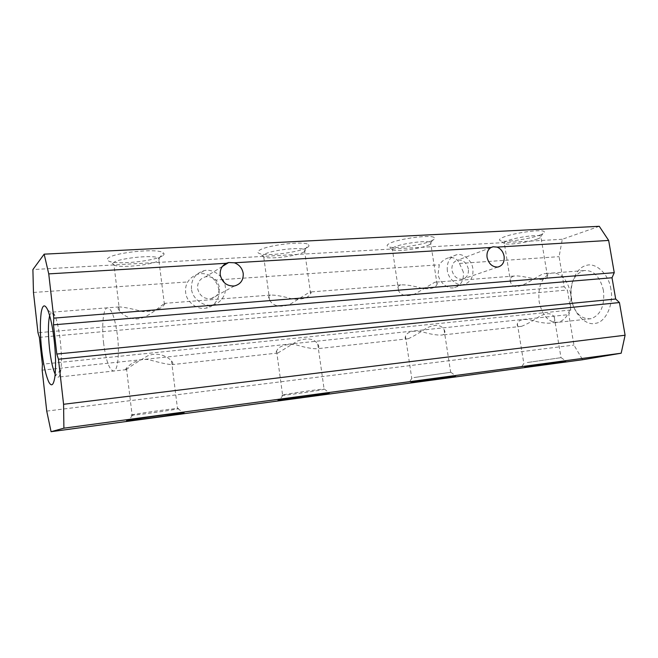 <?xml version="1.0" encoding="UTF-8"?>
<svg xmlns="http://www.w3.org/2000/svg" width="658" height="658" viewBox="0 0 658 658"><rect width="100%" height="100%" fill="white"/><g stroke="black" fill="none" stroke-linecap="round" stroke-linejoin="round"><path stroke-width="0.49" stroke-dasharray="3.29 2.47" d="M513.256 276.27C510.057 277.643 509.202 279.749 510.698 282.586C515.124 293.953 534.082 277.47 543.047 273.942L543.895 273.712C546.864 273.243 548.04 273.999 547.423 275.998C546.609 284.519 523.735 274.699 514.169 276.031L513.256 276.27M400.039 285.128C397.547 286.32 397.07 288.245 398.625 290.902C401.725 296.125 407.335 297.054 415.445 293.682L434.823 282.233C437.101 281.78 437.858 282.446 437.068 284.248C435.538 288.072 430.455 289.43 421.811 288.327C413.232 285.745 406.249 284.601 400.854 284.889L400.039 285.128M269.87 295.319C268.16 296.33 268.086 298 269.657 300.319C273.44 306.192 280.045 307.648 289.479 304.679L309.745 292.012C311.275 291.609 311.571 292.152 310.625 293.632C308.462 297.901 302.483 299.719 292.695 299.094C282.965 296.281 275.579 294.94 270.545 295.08L269.87 295.319M118.637 307.154C117.724 307.911 118.037 309.244 119.567 311.135C123.227 315.626 133.442 321.762 143.534 317.436C152.977 313.323 161.547 305.172 164.442 303.568L164.845 303.338C165.61 302.984 165.471 303.354 164.426 304.448C161.391 309.021 154.169 311.415 142.753 311.637C131.329 308.594 123.449 307.015 119.114 306.916L118.637 307.154M527.297 362.533L561.126 357.656L527.297 362.533M521.407 326.36L521.58 326.319C526.811 324.262 532.815 320.931 539.593 316.325C546.954 312.657 551.84 312.92 554.258 317.115C555.747 319.887 554.784 321.869 551.371 323.053L551.198 323.094C545.589 323.522 538.902 322.51 531.146 320.068C523.102 318.645 518.512 319.846 517.369 323.678C516.686 325.998 518.035 326.894 521.407 326.36M413.964 377.552L450.845 372.272L413.964 377.552M408.125 338.78L408.273 338.738C413.216 336.477 419.508 332.808 427.149 327.75C435.555 324.164 441.197 324.781 444.076 329.609C445.647 332.183 445.063 333.984 442.34 335.004L442.184 335.045C436.797 335.35 429.797 334.157 421.186 331.484C412.253 330.374 407.014 332.002 405.46 336.361C404.596 338.475 405.484 339.281 408.125 338.78M283.483 394.833C290.038 393.402 320.043 389.133 324.09 389.059L322.856 389.618C315.725 391.099 288.089 395.039 282.915 395.302L282.636 395.318C281.377 395.376 281.657 395.219 283.483 394.833M277.766 353.075L297.77 340.844C307.582 337.538 314.244 338.623 317.748 344.085C319.344 346.347 319.171 347.893 317.23 348.724L317.098 348.756C312.139 348.872 304.777 347.465 295.031 344.545C284.914 344.002 278.77 346.174 276.582 351.051C275.554 352.844 275.949 353.519 277.766 353.075M131.641 414.951C135.844 413.742 171.927 408.676 177.487 408.511L177.816 408.495C178.861 408.462 178.811 408.577 177.652 408.857C172.536 410.148 139.554 414.795 132.521 415.206L132.126 415.223C130.81 415.297 130.646 415.206 131.641 414.951M126.188 369.689L126.27 369.648C129.815 366.777 136.839 362.237 147.351 356.036C158.019 351.232 168.259 357.039 171.524 360.971C173.087 362.788 173.317 364.006 172.199 364.614L172.108 364.655C167.897 364.474 160.124 362.813 148.798 359.671C137.612 357.903 129.058 365.034 126.451 368.192C125.3 369.566 125.217 370.059 126.188 369.689M603.435 290.417C600.022 276.45 593.458 269.846 583.745 270.594C573.809 274.378 569.589 283.787 571.103 298.831C574.393 312.92 581.08 319.549 591.164 318.694C600.812 314.894 604.899 305.468 603.435 290.417M49.663 315.486L51.365 312.205C52.434 311.596 53.619 312.739 54.902 315.643C57.131 320.997 58.916 329.255 60.248 340.433C61.531 352.326 61.737 362.155 60.857 369.919C60.322 373.983 59.533 376.368 58.463 377.083C57.452 377.684 56.358 376.746 55.182 374.287M159.014 260.329L159.162 258.249L158.586 257.936C152.664 254.556 117.042 258.413 113.299 262.904C112.395 263.768 112.633 264.508 114.007 265.116L114.772 265.388C122.733 268.217 154.433 264.565 159.014 260.329M303.494 252.211C305.246 251.266 305.69 250.459 304.827 249.793L304.407 249.546C300.023 246.783 270.38 250.353 264.277 254.416C262.575 255.444 262.386 256.275 263.726 256.916L264.286 257.138C270.265 259.425 296.923 256.061 303.494 252.211M428.325 245.195C430.809 244.126 431.664 243.246 430.9 242.555L430.595 242.358C427.322 240.088 401.882 243.402 394.315 247.104C391.847 248.247 391.222 249.143 392.439 249.793L392.859 249.958C397.432 251.833 420.511 248.724 428.325 245.195M537.265 239.068C540.407 237.908 541.657 236.987 541.016 236.296L540.794 236.148C538.318 234.256 515.938 237.341 507.483 240.746C504.324 241.971 503.28 242.909 504.357 243.534L504.67 243.666C508.239 245.22 528.695 242.333 537.265 239.068M610.879 289.142C608.93 274.057 595.342 261.695 585.859 265.602C576.038 267.724 568.8 285.498 571.728 299.291C573.48 313.389 585.941 326.245 595.704 323.284C605.73 322.157 614.095 303.889 610.879 289.142M163.094 255.419C164.294 254.506 164.377 253.643 163.332 252.828C157.83 247.86 112.699 252.697 107.822 258.397C106.547 259.581 107.172 260.609 109.689 261.481C120.003 265.1 157.204 260.494 163.094 255.419M306.899 247.679C308.98 246.586 309.531 245.582 308.561 244.669C304.81 240.581 267.206 245.105 259.474 250.229C257.196 251.578 257.229 252.697 259.573 253.593C267.008 256.53 298.814 252.302 306.899 247.679M431.187 240.984C434.115 239.751 435.168 238.657 434.354 237.711C431.952 234.322 399.505 238.541 390.062 243.197C386.855 244.669 386.304 245.837 388.385 246.725C393.813 249.143 421.77 245.22 431.187 240.984M539.692 235.145C543.376 233.804 544.906 232.661 544.281 231.715C542.85 228.869 514.137 232.817 503.674 237.077C499.661 238.632 498.558 239.833 500.368 240.688C504.341 242.703 529.476 239.051 539.692 235.145M218.9 290.038C218.374 286.296 216.836 282.998 214.286 280.135C211.144 275.069 206.11 272.963 199.201 273.802C194.176 275.176 190.351 277.89 187.719 281.945C185.893 285.153 185.202 288.665 185.655 292.481C186.206 301.734 197.359 310.247 205.888 308.141C213.875 307.352 220.488 297.975 218.9 290.038M191.486 288.928C191.026 279.461 195.212 273.383 204.038 270.693C212.904 268.143 224.617 276.87 225.25 286.501C226.878 294.578 220.159 304.119 212.057 304.909C203.396 307.047 192.054 298.354 191.486 288.928M463.347 272.083L459.465 263.439C457.655 259.17 454.242 257.237 449.225 257.64C445.088 258.676 441.765 261.061 439.273 264.812L438.088 273.942C438.837 281.83 447.382 289.281 453.773 287.76C460.83 285.86 464.022 280.629 463.347 272.083M447.333 270.545C446.667 262.024 449.792 256.752 456.71 254.736C463.257 253.001 472.066 260.617 472.872 268.711C473.571 277.396 470.347 282.693 463.224 284.618C456.767 286.156 448.106 278.556 447.333 270.545M468.373 269.04C466.761 262.896 463.306 259.894 458.009 260.042C453.543 261.325 451.52 264.713 451.956 270.216C453.535 276.311 456.956 279.321 462.196 279.247C466.752 278.005 468.809 274.6 468.373 269.04M219.311 286.929C217.428 279.65 212.904 276.253 205.748 276.747C200.016 278.449 197.301 282.364 197.597 288.484C199.423 295.656 203.857 299.077 210.905 298.74C216.803 297.12 219.608 293.18 219.311 286.929M599.257 226.303L562.302 239.265L559.086 256.653L564.136 286.74L567.418 289.997L570.774 309.976L568.816 314.614L573.932 345.072L582.61 359.737M46.743 411.102L573.932 345.072M562.302 239.265L32.9 269.566M42.161 370.15L568.816 314.614M570.774 309.976L42.383 364.203M39.373 337.357L567.418 289.997M214.286 280.135L439.273 264.812M459.465 263.439L559.086 256.653M564.136 286.74L37.975 332.742M33.468 292.448L187.719 281.945M103.651 343.492C101.562 326.672 103.067 309.408 106.966 307.862C111.243 307.516 114.722 316.621 117.412 335.169C119.575 352.417 117.922 369.533 114.171 370.98C109.73 371.112 106.218 361.949 103.651 343.492M570.675 293.435C567.286 279.165 560.855 272.387 551.388 273.119C541.715 276.952 537.644 286.534 539.173 301.882C542.447 316.268 548.994 323.053 558.823 322.239C568.216 318.406 572.172 308.808 570.675 293.435M583.745 270.594L543.895 273.712M514.169 276.031L434.823 282.233M400.854 284.889L309.737 292.012M270.545 295.072L164.845 303.338M119.114 306.908L51.365 312.205M554.258 317.115L561.003 357.656M444.076 329.609L450.672 372.28M317.748 344.085L324.09 389.059M171.524 360.971L177.487 408.511M561.126 357.656L565.748 360.979M450.845 372.272L455.64 375.85M324.328 389.051L329.37 392.908M177.816 408.495L183.228 412.665M164.426 304.448L158.586 257.936M310.625 293.632L304.407 249.546M437.068 284.248L430.595 242.358M547.423 275.998L540.794 236.148M54.902 315.643L47.795 310.074M159.162 258.249L163.332 252.828M304.827 249.793L308.561 244.669M430.9 242.555L434.354 237.711M541.016 236.296L544.281 231.715M204.038 270.693L199.201 273.802M456.71 254.736L449.225 257.64M490.736 247.663L458.009 260.042M222.388 266.424L205.748 276.747M591.164 318.694L551.371 323.053M521.58 326.319L442.34 335.004M408.273 338.738L317.23 348.724M277.89 353.033L172.199 364.614M126.27 369.648L58.463 377.083M517.369 323.678L523.817 363.397M405.46 336.361L411.752 378.235M276.582 351.051L282.636 395.318M126.451 368.192L132.126 415.223M523.965 363.389L520.955 367.616M411.966 378.227L408.815 382.676M282.915 395.302L279.56 400.015M132.521 415.206L128.82 420.232M119.567 311.135L114.007 265.116M269.657 300.319L263.726 256.916M398.625 290.902L392.439 249.793M510.698 282.586L504.357 243.534M60.857 369.919L54.992 376.047M114.772 265.388L109.689 261.481M264.286 257.138L259.573 253.593M392.859 249.958L388.385 246.725M504.67 243.666L500.368 240.688M212.057 304.909L205.888 308.141M463.224 284.618L453.773 287.76M497.793 267.058L462.196 279.247M234.371 285.983L210.905 298.74"/><path stroke-width="0.99" d="M55.182 374.287C52.788 368.891 50.905 360.345 49.523 348.658C47.993 333.976 48.042 322.922 49.663 315.486M524.755 366.909L565.748 360.979L524.755 366.909M410.946 382.265C420.775 380.447 453.099 375.784 455.64 375.85L410.946 382.265M279.88 399.957C288.056 398.296 325.373 392.949 329.37 392.908L327.511 393.525C318.719 395.228 285.802 399.965 279.272 400.426C277.363 400.566 277.569 400.409 279.88 399.957M127.298 420.544C132.669 419.179 177.29 412.854 183.228 412.665C184.462 412.615 184.363 412.739 182.949 413.035C176.393 414.507 137.695 420.034 128.433 420.758C126.361 420.923 125.991 420.849 127.298 420.544M41.701 350.105C40.113 335.638 39.924 323.251 41.133 312.953C42.482 304.629 44.703 303.667 47.795 310.074C50.576 317.288 52.706 327.33 54.17 340.186C55.7 353.807 55.979 365.766 54.992 376.047C53.668 385.218 51.595 387.167 48.758 381.92C45.657 374.805 43.305 364.203 41.701 350.105M491.065 247.466L493.081 246.775L497.127 247.104C500.861 248.732 503.197 251.8 504.127 256.299C504.628 262.188 502.515 265.774 497.793 267.066C492.34 267.099 488.771 263.883 487.076 257.418C486.55 252.836 487.882 249.522 491.065 247.466L234.388 262.797C239.306 264.656 242.243 268.193 243.213 273.415C243.559 280.094 240.606 284.281 234.371 285.983C226.92 286.288 222.207 282.603 220.249 274.921C219.83 269.591 221.82 265.709 226.229 263.29L228.688 262.517L234.388 262.797M582.61 359.737L621.177 353.214L63.892 428.177L51.069 431.697L582.61 359.737M621.177 353.214L625.1 335.226L619.433 302.557L615.691 299.012L612.014 277.758L614.251 272.683L608.658 240.441L599.257 226.303L44.152 254.161L32.9 269.566L33.468 292.448L37.975 332.742L39.373 337.357L42.383 364.203L42.161 370.15L46.743 411.102L51.069 431.697M63.892 428.177L63.579 404.283L58.455 359.235L56.802 354.037L53.479 324.838L53.783 318.135L48.75 273.884L44.152 254.161M625.1 335.226L63.579 404.283M48.75 273.884L226.229 263.29M497.127 247.104L608.658 240.441M53.783 318.135L614.251 272.683M612.014 277.758L53.479 324.838M56.802 354.037L615.691 299.012M619.433 302.557L58.455 359.235M493.081 246.775L490.736 247.663M228.688 262.517L222.388 266.424M279.56 400.015L279.272 400.426M128.82 420.232L128.433 420.758"/></g></svg>
